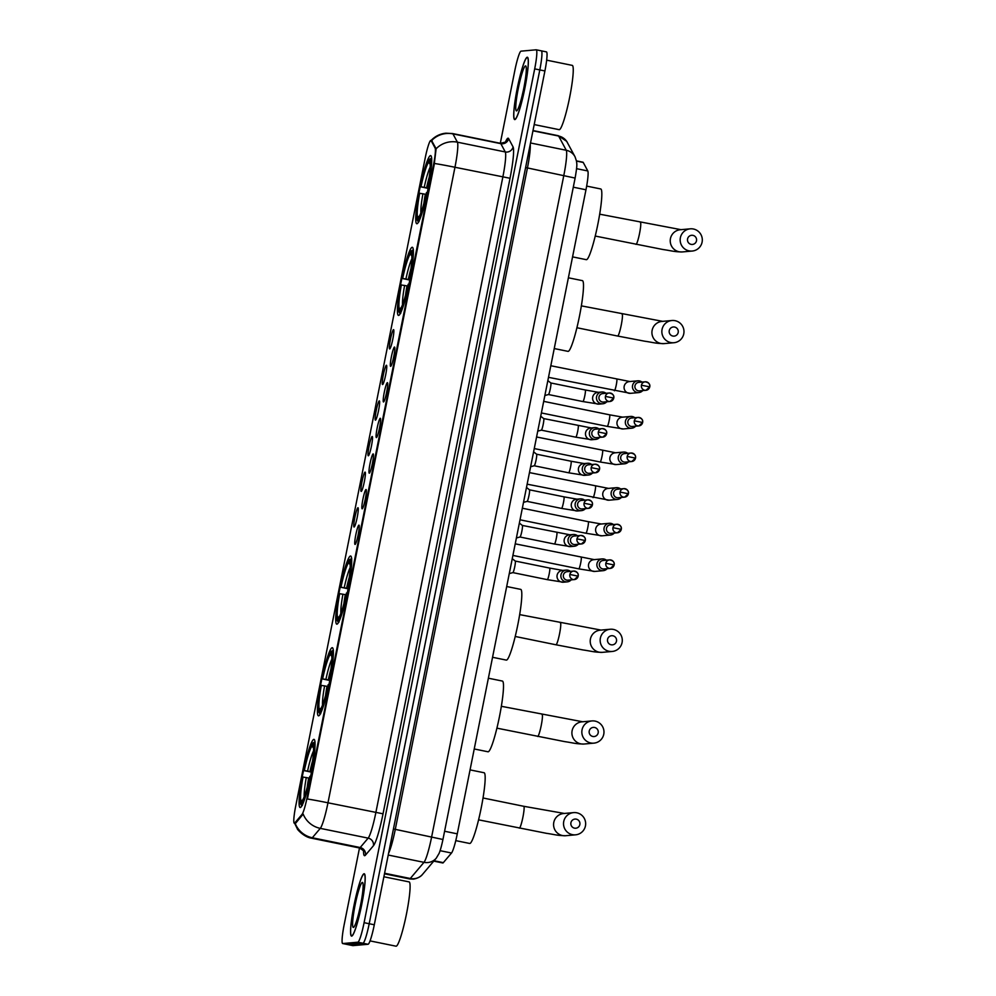 <?xml version="1.0" encoding="UTF-8"?>
<svg xmlns="http://www.w3.org/2000/svg" width="996" height="996" viewBox="0 0 996 996"><rect width="100%" height="100%" fill="white"/><g stroke="black" fill="none" stroke-linecap="round" stroke-linejoin="round"><path stroke-width="1.49" d="M416.913 223.751A34.773 4.059 -78.5 0 0 427.819 189.887A34.773 4.059 -78.5 0 0 430.67 155.6A34.773 4.059 -78.5 0 0 430.533 155.6A34.773 4.059 -78.5 0 0 419.627 189.452A34.773 4.059 -78.5 0 0 416.764 223.739A34.773 4.059 -78.5 0 0 416.913 223.751M318.583 715.85A34.773 4.059 -78.5 0 0 329.489 681.986A34.773 4.059 -78.5 0 0 332.34 647.699A34.773 4.059 -78.5 0 0 332.203 647.699A34.773 4.059 -78.5 0 0 321.297 681.55A34.773 4.059 -78.5 0 0 318.434 715.838A34.773 4.059 -78.5 0 0 318.583 715.85M336.897 624.168A34.773 4.059 -78.5 0 0 347.803 590.304A34.773 4.059 -78.5 0 0 350.667 556.017A34.773 4.059 -78.5 0 0 350.517 556.017A34.773 4.059 -78.5 0 0 339.611 589.869A34.773 4.059 -78.5 0 0 336.76 624.156A34.773 4.059 -78.5 0 0 336.897 624.168M398.587 315.433A34.773 4.059 -78.5 0 0 409.493 281.569A34.773 4.059 -78.5 0 0 412.356 247.282A34.773 4.059 -78.5 0 0 412.207 247.282A34.773 4.059 -78.5 0 0 401.301 281.133A34.773 4.059 -78.5 0 0 398.45 315.421A34.773 4.059 -78.5 0 0 398.587 315.433M300.257 807.532A34.773 4.059 -78.5 0 0 311.163 773.668A34.773 4.059 -78.5 0 0 314.026 739.381A34.773 4.059 -78.5 0 0 313.877 739.381A34.773 4.059 -78.5 0 0 302.971 773.232A34.773 4.059 -78.5 0 0 300.12 807.519A34.773 4.059 -78.5 0 0 300.257 807.532M358.909 525.141A9.836 1.145 101.5 0 1 359.033 525.178A9.836 1.145 101.5 0 1 358.112 535.014A9.836 1.145 101.5 0 1 355.099 544.414A9.836 1.145 101.5 0 1 355.062 544.426A9.836 1.145 101.5 0 1 355.796 534.889A9.836 1.145 101.5 0 1 358.909 525.141M366.03 489.522A9.836 1.145 101.5 0 1 366.142 489.571A9.836 1.145 101.5 0 1 365.233 499.394A9.836 1.145 101.5 0 1 362.22 508.807A9.836 1.145 101.5 0 1 362.171 508.807A9.836 1.145 101.5 0 1 362.905 499.27A9.836 1.145 101.5 0 1 366.03 489.522M373.151 453.902A9.836 1.145 101.5 0 1 373.263 453.952A9.836 1.145 101.5 0 1 372.342 463.775A9.836 1.145 101.5 0 1 369.342 473.187A9.836 1.145 101.5 0 1 369.292 473.187A9.836 1.145 101.5 0 1 370.026 463.65A9.836 1.145 101.5 0 1 373.151 453.902M380.26 418.283A9.836 1.145 101.5 0 1 380.385 418.332A9.836 1.145 101.5 0 1 379.464 428.156A9.836 1.145 101.5 0 1 376.451 437.568A9.836 1.145 101.5 0 1 376.413 437.58A9.836 1.145 101.5 0 1 377.148 428.043A9.836 1.145 101.5 0 1 380.26 418.283M387.382 382.663A9.836 1.145 101.5 0 1 387.494 382.713A9.836 1.145 101.5 0 1 386.585 392.536A9.836 1.145 101.5 0 1 383.572 401.948A9.836 1.145 101.5 0 1 383.522 401.961A9.836 1.145 101.5 0 1 384.257 392.424A9.836 1.145 101.5 0 1 387.382 382.663M394.503 347.044A9.836 1.145 101.5 0 1 394.615 347.094A9.836 1.145 101.5 0 1 393.694 356.929A9.836 1.145 101.5 0 1 390.693 366.329A9.836 1.145 101.5 0 1 390.644 366.341A9.836 1.145 101.5 0 1 391.378 356.805A9.836 1.145 101.5 0 1 394.503 347.044M357.95 507.736A9.836 1.145 101.5 0 1 358.074 507.786A9.836 1.145 101.5 0 1 357.153 517.609A9.836 1.145 101.5 0 1 354.14 527.021A9.836 1.145 101.5 0 1 354.103 527.021A9.836 1.145 101.5 0 1 354.837 517.484A9.836 1.145 101.5 0 1 357.95 507.736M365.071 472.116A9.836 1.145 101.5 0 1 365.183 472.166A9.836 1.145 101.5 0 1 364.275 481.989A9.836 1.145 101.5 0 1 361.262 491.402A9.836 1.145 101.5 0 1 361.212 491.402A9.836 1.145 101.5 0 1 361.946 481.865A9.836 1.145 101.5 0 1 365.071 472.116M372.193 436.497A9.836 1.145 101.5 0 1 372.305 436.547A9.836 1.145 101.5 0 1 371.384 446.37A9.836 1.145 101.5 0 1 368.383 455.782A9.836 1.145 101.5 0 1 368.333 455.795A9.836 1.145 101.5 0 1 369.068 446.258A9.836 1.145 101.5 0 1 372.193 436.497M379.302 400.878A9.836 1.145 101.5 0 1 379.426 400.927A9.836 1.145 101.5 0 1 378.505 410.75A9.836 1.145 101.5 0 1 375.492 420.163A9.836 1.145 101.5 0 1 375.455 420.175A9.836 1.145 101.5 0 1 376.189 410.638A9.836 1.145 101.5 0 1 379.302 400.878M386.423 365.258A9.836 1.145 101.5 0 1 386.535 365.308A9.836 1.145 101.5 0 1 385.626 375.143A9.836 1.145 101.5 0 1 382.613 384.543A9.836 1.145 101.5 0 1 382.564 384.556A9.836 1.145 101.5 0 1 383.298 375.019A9.836 1.145 101.5 0 1 386.423 365.258M393.545 329.651A9.836 1.145 101.5 0 1 393.657 329.688A9.836 1.145 101.5 0 1 392.735 339.524A9.836 1.145 101.5 0 1 389.735 348.924A9.836 1.145 101.5 0 1 389.685 348.936A9.836 1.145 101.5 0 1 390.42 339.399A9.836 1.145 101.5 0 1 393.545 329.651M576.472 160.879L582.971 162.211A19.683 2.291 101.5 0 1 583.245 162.46L587.802 170.963A19.683 2.291 101.5 0 1 585.972 189.775L457.276 833.839A19.683 2.291 101.5 0 1 451.512 853.012L443.332 862.648A19.683 2.291 101.5 0 1 442.859 862.972A19.683 2.291 101.5 0 1 442.784 862.972A19.683 2.291 101.5 0 1 442.71 862.947M294.816 822.908A17.716 2.067 101.5 0 1 294.393 823.206A17.716 2.067 101.5 0 1 294.318 823.206A17.716 2.067 101.5 0 1 295.712 806.038L425.217 157.966A17.716 2.067 101.5 0 1 430.907 140.424A17.716 2.067 101.5 0 1 431.144 140.648L435.128 148.08A17.716 2.067 101.5 0 1 433.484 165.012L307.166 797.223A17.716 2.067 101.5 0 1 301.975 814.479L294.816 822.908L295.75 823.094L294.629 823.144M351.638 936.115A31.822 3.71 -78.5 0 0 361.623 905.127A31.822 3.71 -78.5 0 0 364.237 873.753A31.822 3.71 -78.5 0 0 364.1 873.753A31.822 3.71 -78.5 0 0 354.128 904.742A31.822 3.71 -78.5 0 0 351.513 936.115A31.822 3.71 -78.5 0 0 351.638 936.115M514.795 119.595A31.822 3.71 -78.5 0 0 524.78 88.607A31.822 3.71 -78.5 0 0 527.394 57.233A31.822 3.71 -78.5 0 0 527.258 57.233A31.822 3.71 -78.5 0 0 517.285 88.208A31.822 3.71 -78.5 0 0 514.671 119.582A31.822 3.71 -78.5 0 0 514.795 119.595M352.796 945.602A19.683 2.291 -78.5 0 0 352.87 945.627A19.683 2.291 -78.5 0 0 352.945 945.627L368.059 944.27A19.683 2.291 -78.5 0 0 374.297 924.774L544.912 70.953L539.807 69.919A19.683 2.291 -78.5 0 0 541.351 50.846A19.683 2.291 -78.5 0 0 541.264 50.846A19.683 2.291 -78.5 0 1 541.351 50.846A19.683 2.291 -78.5 0 1 539.807 69.919L369.192 923.728L539.807 69.919L534.69 68.873A19.683 2.291 -78.5 0 0 536.246 49.8A19.683 2.291 -78.5 0 0 536.159 49.8L521.057 51.157A19.683 2.291 -78.5 0 0 514.808 70.654L500.303 143.287M368.059 944.27L362.955 943.237A19.683 2.291 -78.5 0 0 369.192 923.728A19.683 2.291 -78.5 0 1 362.955 943.237L347.841 944.594L362.955 943.237L357.85 942.191A19.683 2.291 -78.5 0 0 364.088 922.682L534.69 68.873M347.691 944.557A19.683 2.291 -78.5 0 0 347.766 944.582A19.683 2.291 -78.5 0 0 347.841 944.594A19.683 2.291 -78.5 0 1 347.766 944.582L342.649 943.536A19.683 2.291 -78.5 0 0 342.736 943.548L357.85 942.191M452.483 133.551A26.245 3.063 101.5 0 1 452.595 133.551A26.245 3.063 101.5 0 1 452.956 133.887A22.958 22.584 -28.2 0 0 431.604 140.561L436.124 148.765L434.119 165.149L307.403 799.004A22.958 0.797 -168.7 0 1 327.97 802.801A26.245 3.063 101.5 0 1 320.276 828.361A22.958 22.31 -139.7 0 1 303.182 814.093L295.75 823.094M359.494 847.982L344.205 924.475A19.683 2.291 -78.5 0 0 342.649 943.536M544.912 70.953A19.683 2.291 -78.5 0 0 546.455 51.892A19.683 2.291 -78.5 0 0 546.381 51.879M364.038 874.077A31.486 3.673 -78.5 0 0 354.165 904.742A31.486 3.673 -78.5 0 0 351.576 935.792A31.486 3.673 -78.5 0 0 351.7 935.792A31.486 3.673 -78.5 0 0 361.585 905.127A31.486 3.673 -78.5 0 0 364.163 874.077A31.486 3.673 -78.5 0 0 364.038 874.077M370.039 940.896L395.997 946.188A32.806 3.822 -78.5 0 0 396.134 946.2A32.806 3.822 -78.5 0 0 406.418 914.253A32.806 3.822 -78.5 0 0 409.119 881.908L383.896 876.766M353.368 927.438A22.958 2.677 -78.5 0 0 353.617 927.338A22.958 2.677 -78.5 0 0 360.49 905.476A22.958 2.677 -78.5 0 0 362.743 882.655A22.958 2.677 -78.5 0 0 362.37 882.431A22.958 2.677 -78.5 0 0 355.086 905.19A22.958 2.677 -78.5 0 0 353.368 927.438M360.266 906.572L358.772 913.12M527.195 57.556A31.486 3.673 -78.5 0 0 517.322 88.221A31.486 3.673 -78.5 0 0 514.733 119.271A31.486 3.673 -78.5 0 0 514.857 119.271A31.486 3.673 -78.5 0 0 524.743 88.607A31.486 3.673 -78.5 0 0 527.32 57.556A31.486 3.673 -78.5 0 0 527.195 57.556M534.192 124.575L559.154 129.667A32.806 3.822 -78.5 0 0 559.291 129.679A32.806 3.822 -78.5 0 0 569.575 97.733A32.806 3.822 -78.5 0 0 572.277 65.387L546.667 60.158M516.526 110.917A22.958 2.677 -78.5 0 0 516.775 110.817A22.958 2.677 -78.5 0 0 523.647 88.943A22.958 2.677 -78.5 0 0 525.9 66.134A22.958 2.677 -78.5 0 0 525.527 65.91A22.958 2.677 -78.5 0 0 518.244 88.656A22.958 2.677 -78.5 0 0 516.526 110.917M523.423 90.051L521.929 96.587M579.846 824.563A4.594 4.557 84.9 0 0 576.286 819.148A4.594 4.557 84.9 0 0 570.92 822.733A4.594 4.557 84.9 0 0 574.48 828.149A4.594 4.557 84.9 0 0 579.846 824.563M563.736 821.501A11.155 11.068 -95.1 0 1 573.596 812.612A11.155 11.068 -95.1 0 1 585.436 825.933A11.155 11.068 -95.1 0 1 575.588 834.822A11.155 11.068 -95.1 0 1 563.736 821.501M455.77 840.624L469.664 843.463A36.08 4.208 -78.5 0 0 469.813 843.463A36.08 4.208 -78.5 0 0 481.13 808.329A36.08 4.208 -78.5 0 0 484.093 772.747L470.05 769.883M311.462 772.161L303.942 770.58A31.225 3.648 -78.5 0 1 312.756 743.053L314.811 742.132M315.085 741.945L313.553 742.979A31.225 3.648 -78.5 0 1 311.474 769.896L312.918 770.145M311.624 776.581L310.192 776.332A31.225 3.648 -78.5 0 1 301.39 803.847L302.398 805.403M312.756 743.053L312.159 746.029A28.212 3.287 -78.5 0 0 304.315 770.543L303.942 770.58M311.474 769.896L311.113 769.933A28.212 3.287 -78.5 0 0 313.055 746.079A28.212 3.287 -78.5 0 0 312.956 745.954L313.553 742.979M301.39 803.847L301.975 800.871A28.212 3.287 -78.5 0 0 309.818 776.357L310.192 776.332M304.315 770.543L311.524 771.875M313.503 748.096L312.159 746.029M311.86 770.12L311.113 769.933M302 805.552L300.593 803.921A31.225 3.648 -78.5 0 1 300.443 803.747L301.452 805.291A32.544 3.797 -78.5 0 0 301.614 805.478M309.432 778.137L302.66 777.005A31.225 3.648 -78.5 0 0 300.443 803.747M303.033 776.967A28.212 3.287 -78.5 0 0 301.19 800.946L300.593 803.921M301.19 800.946L302.722 799.913M598.173 732.882A4.594 4.557 84.9 0 0 594.6 727.466A4.594 4.557 84.9 0 0 589.234 731.052A4.594 4.557 84.9 0 0 592.807 736.467A4.594 4.557 84.9 0 0 598.173 732.882M582.05 729.819A11.155 11.068 -95.1 0 1 591.91 720.93A11.155 11.068 -95.1 0 1 603.763 734.251A11.155 11.068 -95.1 0 1 593.902 743.141A11.155 11.068 -95.1 0 1 582.05 729.819M474.233 748.967L487.99 751.781A36.08 4.208 -78.5 0 0 488.14 751.781A36.08 4.208 -78.5 0 0 499.457 716.647A36.08 4.208 -78.5 0 0 502.42 681.065L488.376 678.201M329.788 680.48L322.268 678.899A31.225 3.648 -78.5 0 1 331.07 651.372L333.137 650.45M333.399 650.264L331.867 651.297A31.225 3.648 -78.5 0 1 329.8 678.214L331.232 678.463M329.95 684.887L328.506 684.65A31.225 3.648 -78.5 0 1 319.704 712.165L320.724 713.721M331.07 651.372L330.473 654.347A28.212 3.287 -78.5 0 0 322.629 678.861L322.268 678.899M329.8 678.214L329.427 678.251A28.212 3.287 -78.5 0 0 331.369 654.397A28.212 3.287 -78.5 0 0 331.27 654.272L331.867 651.297M319.704 712.165L320.301 709.189A28.212 3.287 -78.5 0 0 328.145 684.675L328.506 684.65M322.629 678.861L329.838 680.193M331.83 656.414L330.473 654.347M330.174 678.438L329.427 678.251M320.314 713.871L318.907 712.24A31.225 3.648 -78.5 0 1 318.77 712.065L319.766 713.609A32.544 3.797 -78.5 0 0 319.928 713.796M327.759 686.456L320.986 685.323A31.225 3.648 -78.5 0 0 318.77 712.065M321.347 685.285A28.212 3.287 -78.5 0 0 319.504 709.264L318.907 712.24M319.504 709.264L321.036 708.231M616.487 641.2A4.594 4.557 84.9 0 0 612.926 635.784A4.594 4.557 84.9 0 0 607.56 639.37A4.594 4.557 84.9 0 0 611.121 644.786A4.594 4.557 84.9 0 0 616.487 641.2M600.376 638.137A11.155 11.068 -95.1 0 1 610.224 629.248A11.155 11.068 -95.1 0 1 622.077 642.569A11.155 11.068 -95.1 0 1 612.229 651.459A11.155 11.068 -95.1 0 1 600.376 638.137M492.559 657.285L506.304 660.099A36.08 4.208 -78.5 0 0 506.454 660.099A36.08 4.208 -78.5 0 0 517.771 624.965A36.08 4.208 -78.5 0 0 520.734 589.383L506.69 586.52M348.102 588.798L340.582 587.217A31.225 3.648 -78.5 0 1 349.397 559.69L351.451 558.768M351.725 558.582L350.194 559.615A31.225 3.648 -78.5 0 1 348.114 586.532L349.559 586.781M348.264 593.205L346.832 592.969A31.225 3.648 -78.5 0 1 338.03 620.483L339.038 622.039M349.397 559.69L348.799 562.665A28.212 3.287 -78.5 0 0 340.956 587.179L340.582 587.217M348.114 586.532L347.753 586.569A28.212 3.287 -78.5 0 0 349.683 562.715A28.212 3.287 -78.5 0 0 349.596 562.591L350.194 559.615M338.03 620.483L338.615 617.508A28.212 3.287 -78.5 0 0 346.459 592.994L346.832 592.969M340.956 587.179L348.164 588.512M350.144 564.732L348.799 562.665M348.5 586.756L347.753 586.569M338.64 622.189L337.233 620.558A31.225 3.648 -78.5 0 1 337.084 620.384L338.092 621.927A32.544 3.797 -78.5 0 0 338.254 622.114M346.073 594.774L339.3 593.641A31.225 3.648 -78.5 0 0 337.084 620.384M339.673 593.604A28.212 3.287 -78.5 0 0 337.831 617.582L337.233 620.558M337.831 617.582L339.362 616.549M678.189 332.465A4.594 4.557 84.9 0 0 674.616 327.049A4.594 4.557 84.9 0 0 669.25 330.635A4.594 4.557 84.9 0 0 672.81 336.05A4.594 4.557 84.9 0 0 678.189 332.465M662.066 329.402A11.155 11.068 -95.1 0 1 671.927 320.513A11.155 11.068 -95.1 0 1 683.766 333.834A11.155 11.068 -95.1 0 1 673.918 342.724A11.155 11.068 -95.1 0 1 662.066 329.402M554.249 348.55L568.006 351.364A36.08 4.208 -78.5 0 0 568.143 351.364A36.08 4.208 -78.5 0 0 579.46 316.23A36.08 4.208 -78.5 0 0 582.423 280.648L568.38 277.784M409.792 280.063L402.284 278.482A31.225 3.648 -78.5 0 1 411.087 250.955L413.153 250.033M413.415 249.847L411.883 250.88A31.225 3.648 -78.5 0 1 409.804 277.797L411.248 278.046M409.954 284.47L408.522 284.234A31.225 3.648 -78.5 0 1 399.72 311.748L400.741 313.304M411.087 250.955L410.489 253.93A28.212 3.287 -78.5 0 0 402.645 278.444L402.284 278.482M409.804 277.797L409.443 277.834A28.212 3.287 -78.5 0 0 411.385 253.98A28.212 3.287 -78.5 0 0 411.286 253.856L411.883 250.88M399.72 311.748L400.317 308.772A28.212 3.287 -78.5 0 0 408.161 284.258L408.522 284.234M402.645 278.444L409.854 279.776M411.846 255.997L410.489 253.93M410.19 278.021L409.443 277.834M400.33 313.454L398.923 311.823A31.225 3.648 -78.5 0 1 398.786 311.648L399.782 313.18A32.544 3.797 -78.5 0 0 399.944 313.379M407.762 286.039L400.99 284.906A31.225 3.648 -78.5 0 0 398.786 311.648M401.363 284.868A28.212 3.287 -78.5 0 0 399.521 308.847L398.923 311.823M399.521 308.847L401.052 307.814M696.503 240.783A4.594 4.557 84.9 0 0 692.93 235.367A4.594 4.557 84.9 0 0 687.564 238.953A4.594 4.557 84.9 0 0 691.137 244.369A4.594 4.557 84.9 0 0 696.503 240.783M680.38 237.72A11.155 11.068 -95.1 0 1 690.24 228.831A11.155 11.068 -95.1 0 1 702.093 242.153A11.155 11.068 -95.1 0 1 692.232 251.042A11.155 11.068 -95.1 0 1 680.38 237.72M572.563 256.868L586.32 259.682A36.08 4.208 -78.5 0 0 586.47 259.682A36.08 4.208 -78.5 0 0 597.787 224.548A36.08 4.208 -78.5 0 0 600.75 188.966L586.669 186.09M428.118 188.381L420.598 186.787A31.225 3.648 -78.5 0 1 429.401 159.273L431.467 158.352M431.729 158.165L430.197 159.198A31.225 3.648 -78.5 0 1 428.131 186.115L429.562 186.364M428.28 192.788L426.848 192.552A31.225 3.648 -78.5 0 1 418.034 220.066L419.055 221.622M429.401 159.273L428.815 162.248A28.212 3.287 -78.5 0 0 420.972 186.762L420.598 186.787M428.131 186.115L427.757 186.152A28.212 3.287 -78.5 0 0 429.699 162.298A28.212 3.287 -78.5 0 0 429.6 162.174L430.197 159.198M418.034 220.066L418.631 217.091A28.212 3.287 -78.5 0 0 426.475 192.577L426.848 192.552M420.972 186.762L428.168 188.095M430.16 164.315L428.815 162.248M428.517 186.339L427.757 186.152M418.656 221.772L417.237 220.141A31.225 3.648 -78.5 0 1 417.1 219.967L418.096 221.498A32.544 3.797 -78.5 0 0 418.258 221.697M426.089 194.357L419.316 193.224A31.225 3.648 -78.5 0 0 417.1 219.967M419.677 193.187A28.212 3.287 -78.5 0 0 417.834 217.165L417.237 220.141M417.834 217.165L419.366 216.132M606.377 560.188A5.901 5.864 84.9 0 0 596.978 563.624A5.901 5.864 84.9 0 0 607.137 568.679M614.171 564.969C614.719 562.304 613.2 560.611 609.602 559.889L603.128 560.474A4.27 4.233 84.9 0 0 602.68 568.903A4.27 4.233 84.9 0 0 603.9 568.965L610.374 568.38A4.27 4.233 84.9 0 0 614.134 564.981L614.134 564.981A4.27 4.233 84.9 0 0 609.602 559.889A4.27 4.233 84.9 0 0 605.842 563.288A4.27 4.233 84.9 0 0 610.374 568.38L614.171 564.969L605.842 563.288M613.486 524.568A5.901 5.864 84.9 0 0 604.086 528.005A5.901 5.864 84.9 0 0 614.258 533.059M621.255 529.337A4.27 4.233 84.9 0 0 616.723 524.27L610.249 524.855A4.27 4.233 84.9 0 0 609.801 533.283A4.27 4.233 84.9 0 0 611.009 533.346L617.483 532.773A4.27 4.233 84.9 0 0 621.255 529.362L612.951 527.668A4.27 4.233 84.9 0 0 617.483 532.773L621.28 529.362C621.84 526.685 620.321 524.992 616.723 524.27A4.27 4.233 84.9 0 0 612.951 527.668M620.608 488.949A5.901 5.864 84.9 0 0 611.208 492.385A5.901 5.864 84.9 0 0 621.367 497.44M628.376 493.717A4.27 4.233 84.9 0 0 623.845 488.65L617.371 489.235A4.27 4.233 84.9 0 0 616.91 497.664A4.27 4.233 84.9 0 0 618.13 497.726L624.604 497.153A4.27 4.233 84.9 0 0 628.376 493.755L620.072 492.061A4.27 4.233 84.9 0 0 624.604 497.153L628.401 493.742C628.962 491.065 627.43 489.372 623.845 488.65A4.27 4.233 84.9 0 0 620.072 492.061M627.729 453.329A5.901 5.864 84.9 0 0 618.329 456.766A5.901 5.864 84.9 0 0 628.488 461.82M635.523 458.123C636.071 455.446 634.552 453.753 630.954 453.031L624.48 453.616A4.27 4.233 84.9 0 0 624.031 462.044A4.27 4.233 84.9 0 0 625.251 462.107L631.725 461.534A4.27 4.233 84.9 0 0 635.485 458.135L635.523 458.123A4.27 4.233 84.9 0 0 630.954 453.031A4.27 4.233 84.9 0 0 627.194 456.442A4.27 4.233 84.9 0 0 631.725 461.534L635.523 458.123L627.194 456.442M634.838 417.71A5.901 5.864 84.9 0 0 625.438 421.146A5.901 5.864 84.9 0 0 635.61 426.201M642.632 422.503C643.192 419.826 641.673 418.133 638.075 417.424L631.601 417.996A4.27 4.233 84.9 0 0 631.153 426.425A4.27 4.233 84.9 0 0 632.36 426.487L638.834 425.915A4.27 4.233 84.9 0 0 642.607 422.516L642.607 422.516A4.27 4.233 84.9 0 0 638.075 417.424A4.27 4.233 84.9 0 0 634.303 420.822A4.27 4.233 84.9 0 0 638.834 425.915L642.632 422.503L634.303 420.822M641.959 382.091A5.901 5.864 84.9 0 0 632.56 385.527A5.901 5.864 84.9 0 0 642.719 390.581M641.424 385.203L649.753 386.884C650.313 384.219 648.782 382.514 645.196 381.804L638.722 382.377A4.27 4.233 84.9 0 0 638.262 390.805A4.27 4.233 84.9 0 0 639.482 390.88L645.956 390.295A4.27 4.233 84.9 0 0 649.728 386.896A4.27 4.233 84.9 0 0 645.196 381.804A4.27 4.233 84.9 0 0 641.424 385.203A4.27 4.233 84.9 0 0 645.956 390.295L649.728 386.896M570.384 571.368A5.901 5.864 84.9 0 0 560.985 574.804A5.901 5.864 84.9 0 0 571.144 579.871M578.178 576.161C578.738 573.497 577.207 571.804 573.621 571.082L567.147 571.667A4.27 4.233 84.9 0 0 566.687 580.095A4.27 4.233 84.9 0 0 567.907 580.158L574.381 579.572A4.27 4.233 84.9 0 0 578.153 576.174L578.153 576.174A4.27 4.233 84.9 0 0 573.621 571.082A4.27 4.233 84.9 0 0 569.849 574.48A4.27 4.233 84.9 0 0 574.381 579.572L578.178 576.161L569.849 574.48M515.193 561.047A5.901 0.685 101.5 0 1 515.218 561.047A5.901 0.685 101.5 0 1 515.256 561.059A5.901 0.685 101.5 0 1 514.708 566.973A5.901 0.685 101.5 0 1 512.89 572.613A5.901 0.685 101.5 0 1 512.878 572.613L547.327 579.647A5.901 0.685 101.5 0 1 547.302 579.647A5.901 0.685 101.5 0 0 547.352 579.66A5.901 0.685 101.5 0 0 549.145 574.169A5.901 0.685 101.5 0 0 549.68 568.081A5.901 0.685 101.5 0 1 549.68 568.081L515.231 561.047L512.255 558.694M577.506 535.761A5.901 5.864 84.9 0 0 568.106 539.197A5.901 5.864 84.9 0 0 578.265 544.252M576.97 538.861L585.299 540.542C585.847 537.877 584.328 536.184 580.73 535.462L574.256 536.047A4.27 4.233 84.9 0 0 573.808 544.476A4.27 4.233 84.9 0 0 575.028 544.538L581.502 543.953A4.27 4.233 84.9 0 0 585.262 540.554A4.27 4.233 84.9 0 0 580.73 535.462A4.27 4.233 84.9 0 0 576.97 538.861A4.27 4.233 84.9 0 0 581.502 543.953L585.262 540.554M522.302 525.427A5.901 0.685 101.5 0 1 522.327 525.427A5.901 0.685 101.5 0 1 522.365 525.452A5.901 0.685 101.5 0 1 521.829 531.354A5.901 0.685 101.5 0 1 520.012 536.993A5.901 0.685 101.5 0 1 519.987 537.006L554.436 544.028A5.901 0.685 101.5 0 1 554.423 544.028M584.615 500.141A5.901 5.864 84.9 0 0 575.215 503.578A5.901 5.864 84.9 0 0 585.387 508.632M584.079 503.241L592.408 504.935C592.969 502.258 591.45 500.565 587.852 499.843L581.378 500.428A4.27 4.233 84.9 0 0 580.929 508.856A4.27 4.233 84.9 0 0 582.137 508.919L588.611 508.346A4.27 4.233 84.9 0 0 592.383 504.935A4.27 4.233 84.9 0 0 587.852 499.843A4.27 4.233 84.9 0 0 584.079 503.241A4.27 4.233 84.9 0 0 588.611 508.346L592.383 504.935M529.424 489.808A5.901 0.685 101.5 0 1 529.449 489.808A5.901 0.685 101.5 0 1 529.486 489.833A5.901 0.685 101.5 0 1 528.938 495.734A5.901 0.685 101.5 0 1 527.133 501.374A5.901 0.685 101.5 0 1 527.108 501.386L561.557 508.421A5.901 0.685 101.5 0 1 561.557 508.421A5.901 0.685 101.5 0 1 561.532 508.408A5.901 0.685 101.5 0 0 563.387 502.93A5.901 0.685 101.5 0 0 563.923 496.842A5.901 0.685 101.5 0 1 563.923 496.842L529.461 489.82M591.736 464.522A5.901 5.864 84.9 0 0 582.336 467.958A5.901 5.864 84.9 0 0 592.495 473.013M599.53 469.315C600.09 466.638 598.559 464.945 594.973 464.223L588.499 464.808A4.27 4.233 84.9 0 0 588.038 473.237A4.27 4.233 84.9 0 0 589.259 473.299L595.733 472.727A4.27 4.233 84.9 0 0 599.505 469.328L599.505 469.328A4.27 4.233 84.9 0 0 594.973 464.223A4.27 4.233 84.9 0 0 591.201 467.622A4.27 4.233 84.9 0 0 595.733 472.727L599.53 469.315L591.201 467.622M536.545 454.188A5.901 0.685 101.5 0 1 536.57 454.188A5.901 0.685 101.5 0 1 536.607 454.213A5.901 0.685 101.5 0 1 536.06 460.115A5.901 0.685 101.5 0 1 534.242 465.755A5.901 0.685 101.5 0 1 534.23 465.767L568.679 472.801A5.901 0.685 101.5 0 1 568.654 472.789A5.901 0.685 101.5 0 0 568.704 472.801A5.901 0.685 101.5 0 0 570.496 467.311A5.901 0.685 101.5 0 0 571.032 461.223A5.901 0.685 101.5 0 1 571.032 461.223L536.583 454.201M598.857 428.903A5.901 5.864 84.9 0 0 589.458 432.339A5.901 5.864 84.9 0 0 599.617 437.393M606.651 433.696C607.199 431.019 605.68 429.326 602.082 428.604L595.608 429.189A4.27 4.233 84.9 0 0 595.16 437.618A4.27 4.233 84.9 0 0 596.38 437.68L602.854 437.107A4.27 4.233 84.9 0 0 606.614 433.708L606.614 433.708A4.27 4.233 84.9 0 0 602.082 428.604A4.27 4.233 84.9 0 0 598.322 432.015A4.27 4.233 84.9 0 0 602.854 437.107L606.651 433.696L598.322 432.015M543.654 418.569A5.901 0.685 101.5 0 1 543.679 418.569A5.901 0.685 101.5 0 1 543.716 418.594A5.901 0.685 101.5 0 1 543.181 424.495A5.901 0.685 101.5 0 1 541.363 430.148A5.901 0.685 101.5 0 1 541.338 430.148L575.788 437.182A5.901 0.685 101.5 0 1 575.788 437.182A5.901 0.685 101.5 0 1 575.775 437.169M605.966 393.283A5.901 5.864 84.9 0 0 596.567 396.719A5.901 5.864 84.9 0 0 606.738 401.774M613.735 398.051A4.27 4.233 84.9 0 0 609.203 392.997L602.729 393.569A4.27 4.233 84.9 0 0 602.281 401.998A4.27 4.233 84.9 0 0 603.489 402.06L609.963 401.488A4.27 4.233 84.9 0 0 613.735 398.089L605.431 396.396A4.27 4.233 84.9 0 0 609.963 401.488L613.76 398.076C614.32 395.4 612.801 393.706 609.203 392.997A4.27 4.233 84.9 0 0 605.431 396.396M550.776 382.95A5.901 0.685 101.5 0 1 550.8 382.95A5.901 0.685 101.5 0 1 550.838 382.974A5.901 0.685 101.5 0 1 550.29 388.876A5.901 0.685 101.5 0 1 548.485 394.528A5.901 0.685 101.5 0 1 548.46 394.528L582.909 401.562A5.901 0.685 101.5 0 1 582.909 401.562A5.901 0.685 101.5 0 1 582.884 401.55A5.901 0.685 101.5 0 0 584.739 396.072A5.901 0.685 101.5 0 0 585.275 389.984A5.901 0.685 101.5 0 1 585.275 389.984L550.813 382.962M434.069 860.756L443.332 862.648M307.166 797.223L307.789 797.348M301.975 814.479L302.896 814.666M433.484 165.012L434.119 165.149M435.128 148.08L436.061 148.267M431.144 140.648L432.077 140.834M440.095 850.684L451.512 853.012M444.59 831.249L457.276 833.839M573.285 187.186L585.972 189.775M576.572 168.673L587.802 170.963M576.51 161.091L583.245 162.46M505.408 142.129A32.806 3.822 101.5 0 1 508.035 138.195A32.806 3.822 101.5 0 1 508.632 138.618L513.065 146.91A32.806 3.822 101.5 0 1 510.027 178.272L383.037 813.807A32.806 3.822 101.5 0 1 373.425 845.753L365.445 855.153A32.806 3.822 101.5 0 1 363.528 851.007M373.425 845.753A6.561 6.374 40.3 0 0 368.159 838.134L320.276 828.361L312.308 837.761A26.245 3.063 101.5 0 1 311.686 838.209A26.245 3.063 101.5 0 1 311.574 838.196L359.456 847.97A26.245 3.063 -78.5 0 0 359.556 847.97A26.245 3.063 -78.5 0 0 360.191 847.534L368.159 838.134A26.245 3.063 -78.5 0 0 375.853 812.574L502.843 177.039A26.245 3.063 -78.5 0 0 505.271 151.952L500.839 143.661A26.245 3.063 -78.5 0 0 500.478 143.324L505.694 142.042M295.165 823.368A22.958 22.31 -139.7 0 0 312.308 837.761L360.191 847.534A6.561 6.374 40.3 0 1 365.445 855.153M434.393 163.469A22.958 0.797 11.3 0 1 454.96 167.266L327.97 802.801L383.037 813.807M436.124 148.765A22.958 22.584 -28.2 0 1 457.401 142.179A26.245 3.063 101.5 0 1 454.96 167.266L510.027 178.272M508.632 138.618A6.561 6.449 151.8 0 1 500.839 143.661L452.956 133.887L457.401 142.179L505.271 151.952A6.561 6.449 151.8 0 0 513.065 146.91M342.736 943.548L352.945 945.627M364.088 922.682L374.297 924.774M359.357 847.932A26.245 3.063 -78.5 0 0 359.456 847.97C363.241 850.36 364.698 851.617 363.814 851.742M422.553 874.339A13.122 12.749 -139.7 0 1 410.29 878.484L423.985 862.337A26.245 3.063 -78.5 0 0 431.666 836.777L563.836 175.358A26.245 3.063 -78.5 0 0 566.263 150.272A13.122 12.898 -28.2 0 1 575.028 156.77L576.535 161.215C576.684 164.228 577.655 163.419 575.115 178.072L442.946 839.491C440.742 849.874 439.174 853.248 439.024 853.51L436.248 858.191L422.553 874.339C422.727 874.002 420.661 877.85 413.402 879.132L409.555 878.92A26.245 3.063 -78.5 0 0 409.655 878.933A26.245 3.063 -78.5 0 0 410.29 878.484L384.593 873.243M530.519 142.976L566.263 150.272L558.644 136.041A26.245 3.063 -78.5 0 0 558.283 135.705L566.674 141.32L575.028 156.77M532.947 130.8L558.644 136.041A13.122 12.898 -28.2 0 1 567.409 142.54M436.248 858.191A13.122 12.749 -139.7 0 1 423.985 862.337L388.228 855.041M442.946 839.491L395.288 829.357A26.245 3.063 101.5 0 1 388.589 853.248M575.115 178.072L527.444 167.938L395.288 829.357L393.445 828.958M530.233 144.395A26.245 3.063 101.5 0 1 527.444 167.938L525.614 167.54M483.035 797.983L523.796 806.299A11.155 1.307 101.5 0 1 523.796 806.299A11.155 1.307 101.5 0 1 522.925 817.106A11.155 1.307 101.5 0 1 519.389 828.149A11.155 1.307 101.5 0 1 519.339 828.149A11.155 1.307 101.5 0 1 519.302 828.137M573.596 812.612L563.649 813.508A11.155 11.068 84.9 0 0 553.788 822.397A11.155 11.068 84.9 0 0 565.641 835.719L575.588 834.822M313.553 750.922A25.236 2.938 -78.5 0 0 307.577 771.103M312.582 760.907A24.278 2.826 -78.5 0 0 309.943 771.551M306.295 777.527A25.236 2.938 -78.5 0 0 304.203 796.713M308.66 777.976A24.278 2.826 -78.5 0 0 307.229 787.151M542.073 714.618A11.155 1.307 101.5 0 1 542.123 714.618A11.155 1.307 101.5 0 1 541.239 725.424A11.155 1.307 101.5 0 1 537.703 736.467A11.155 1.307 101.5 0 1 537.666 736.467A11.155 1.307 101.5 0 1 537.616 736.455M591.91 720.93L581.975 721.826A11.155 11.068 84.9 0 0 572.115 730.715A11.155 11.068 84.9 0 0 583.967 744.037L593.902 743.141M331.867 659.24A25.236 2.938 -78.5 0 0 325.891 679.421M330.909 669.225A24.278 2.826 -78.5 0 0 328.269 679.87M324.609 685.846A25.236 2.938 -78.5 0 0 322.53 705.031M326.987 686.294A24.278 2.826 -78.5 0 0 325.555 695.469M560.399 622.936A11.155 1.307 101.5 0 1 560.437 622.936A11.155 1.307 101.5 0 1 559.565 633.742A11.155 1.307 101.5 0 1 556.029 644.786A11.155 1.307 101.5 0 1 555.98 644.786A11.155 1.307 101.5 0 1 555.942 644.773L583.009 649.94C592.197 651.272 593.666 652.231 602.281 652.355L612.229 651.459M610.224 629.248L600.289 630.144A11.155 11.068 84.9 0 0 590.429 639.034A11.155 11.068 84.9 0 0 602.281 652.355M350.194 567.558A25.236 2.938 -78.5 0 0 344.218 587.74M349.223 577.543A24.278 2.826 -78.5 0 0 346.583 588.188M342.935 594.164A25.236 2.938 -78.5 0 0 340.844 613.349M345.301 594.612A24.278 2.826 -78.5 0 0 343.869 603.788M622.089 314.188A11.155 1.307 101.5 0 1 622.127 314.201A11.155 1.307 101.5 0 1 621.255 325.007A11.155 1.307 101.5 0 1 617.719 336.05A11.155 1.307 101.5 0 1 617.669 336.05A11.155 1.307 101.5 0 1 617.632 336.038L644.698 341.205C653.886 342.537 655.356 343.495 663.971 343.62L673.918 342.724M671.927 320.513L661.979 321.409A11.155 11.068 84.9 0 0 652.131 330.299A11.155 11.068 84.9 0 0 663.971 343.62M411.883 258.823A25.236 2.938 -78.5 0 0 405.907 279.005M410.912 268.808A24.278 2.826 -78.5 0 0 408.285 279.453M404.625 285.429A25.236 2.938 -78.5 0 0 402.533 304.614M406.99 285.877A24.278 2.826 -78.5 0 0 405.559 295.053M640.403 222.506A11.155 1.307 101.5 0 1 640.453 222.519A11.155 1.307 101.5 0 1 639.569 233.325A11.155 1.307 101.5 0 1 636.033 244.369A11.155 1.307 101.5 0 1 635.996 244.369A11.155 1.307 101.5 0 1 635.946 244.356M690.24 228.831L680.305 229.727A11.155 11.068 84.9 0 0 670.445 238.617A11.155 11.068 84.9 0 0 682.297 251.938L692.232 251.042M430.197 167.141A25.236 2.938 -78.5 0 0 424.221 187.323M429.239 177.126A24.278 2.826 -78.5 0 0 426.599 187.771M422.939 193.747A25.236 2.938 -78.5 0 0 420.86 212.932M425.317 194.195A24.278 2.826 -78.5 0 0 423.885 203.371M512.903 555.419L578.801 568.865A5.901 0.685 101.5 0 1 578.801 568.865A5.901 0.685 101.5 0 1 578.776 568.853A5.901 0.685 101.5 0 0 580.618 563.375A5.901 0.685 101.5 0 0 581.154 557.299A5.901 0.685 101.5 0 0 581.129 557.299M602.194 558.905L593.803 559.665A5.901 5.864 84.9 0 0 588.524 564.732A5.901 5.864 84.9 0 0 594.861 571.43L578.801 568.865M601.497 524.033L588.275 521.68A5.901 0.685 101.5 0 1 588.275 521.68A5.901 0.685 101.5 0 1 587.74 527.768A5.901 0.685 101.5 0 1 585.934 533.246A5.901 0.685 101.5 0 1 585.909 533.246A5.901 0.685 101.5 0 1 585.897 533.234L520.024 519.8M609.303 523.286L600.924 524.045A5.901 5.864 84.9 0 0 595.645 529.113A5.901 5.864 84.9 0 0 601.982 535.811L585.909 533.246M595.371 486.06A5.901 0.685 101.5 0 1 595.396 486.06A5.901 0.685 101.5 0 1 594.849 492.149A5.901 0.685 101.5 0 1 593.056 497.627A5.901 0.685 101.5 0 1 593.031 497.627A5.901 0.685 101.5 0 1 593.006 497.627M616.424 487.679L608.046 488.426A5.901 5.864 84.9 0 0 602.767 493.506A5.901 5.864 84.9 0 0 609.104 500.191L527.145 484.18M534.254 448.561L600.152 462.007A5.901 0.685 101.5 0 1 600.152 462.007A5.901 0.685 101.5 0 1 600.127 462.007A5.901 0.685 101.5 0 0 601.97 456.529A5.901 0.685 101.5 0 0 602.505 450.441A5.901 0.685 101.5 0 0 602.48 450.441M623.546 452.06L615.155 452.807A5.901 5.864 84.9 0 0 609.876 457.886A5.901 5.864 84.9 0 0 616.213 464.572L600.152 462.007M622.849 417.175L609.627 414.822A5.901 0.685 101.5 0 1 609.627 414.822A5.901 0.685 101.5 0 1 609.091 420.91A5.901 0.685 101.5 0 1 607.286 426.388A5.901 0.685 101.5 0 1 607.261 426.388A5.901 0.685 101.5 0 1 607.249 426.388L541.376 412.942M630.655 416.44L622.276 417.187A5.901 5.864 84.9 0 0 616.997 422.267A5.901 5.864 84.9 0 0 623.334 428.952L607.261 426.388M616.723 379.202A5.901 0.685 101.5 0 1 616.748 379.202A5.901 0.685 101.5 0 1 616.2 385.29A5.901 0.685 101.5 0 1 614.408 390.781A5.901 0.685 101.5 0 1 614.383 390.768A5.901 0.685 101.5 0 1 614.358 390.768M637.776 380.821L629.397 381.568A5.901 5.864 84.9 0 0 624.119 386.647A5.901 5.864 84.9 0 0 630.456 393.333L548.497 377.335M566.201 570.098L562.342 570.447A5.901 5.864 84.9 0 0 557.063 575.526A5.901 5.864 84.9 0 0 563.387 582.212L547.327 579.647M556.776 532.462A5.901 0.685 101.5 0 1 556.801 532.462A5.901 0.685 101.5 0 1 556.266 538.55A5.901 0.685 101.5 0 1 554.461 544.04A5.901 0.685 101.5 0 1 554.436 544.028L570.509 546.592L574.368 546.244M573.323 534.479L569.451 534.827A5.901 5.864 84.9 0 0 564.172 539.907A5.901 5.864 84.9 0 0 570.509 546.592M580.431 498.859L576.572 499.208A5.901 5.864 84.9 0 0 571.293 504.287A5.901 5.864 84.9 0 0 577.63 510.973L561.557 508.421M587.553 463.252L583.693 463.588A5.901 5.864 84.9 0 0 578.415 468.668A5.901 5.864 84.9 0 0 584.739 475.353L568.679 472.801M594.674 427.633L590.802 427.981A5.901 5.864 84.9 0 0 585.524 433.048A5.901 5.864 84.9 0 0 591.861 439.734L575.788 437.182A5.901 0.685 101.5 0 0 577.618 431.691A5.901 0.685 101.5 0 0 578.153 425.603A5.901 0.685 101.5 0 0 578.128 425.603M601.783 392.013L597.924 392.362A5.901 5.864 84.9 0 0 592.645 397.429A5.901 5.864 84.9 0 0 598.982 404.115L582.909 401.562M430.907 140.424L431.729 140.585M294.318 823.206L295.028 823.343M433.746 861.129L442.784 862.972M430.372 141.295L431.691 139.863C435.638 135.979 440.394 133.75 445.934 133.19L452.595 133.551L500.478 143.324M294.119 822.235L297.431 828.996C296.609 828.597 303.73 837.15 311.574 838.196M536.246 49.8L546.455 51.892M558.283 135.705L532.997 130.551M352.87 945.627L347.766 944.582M409.555 878.92L384.481 873.803M478.578 819.833L546.368 833.303C555.556 834.636 557.025 835.594 565.641 835.719M523.796 806.299L564.446 813.471M496.892 728.151L564.695 741.622C573.883 742.954 575.352 743.912 583.967 744.037M501.362 706.301L582.76 721.789M515.218 636.469L555.98 644.786M519.675 614.619L601.086 630.107M576.908 327.734L617.669 336.05M581.365 305.872L662.776 321.372M595.222 236.052L663.025 249.523C672.213 250.855 673.682 251.814 682.297 251.938M599.692 214.19L681.09 229.69M594.375 559.652L515.218 543.841M594.861 571.43L603.24 570.671M522.34 508.221L588.275 521.68M601.982 535.811L610.361 535.051M608.618 488.414L529.461 472.602M609.104 500.191L617.483 499.432M615.727 452.794L536.57 436.983M616.213 464.572L624.592 463.812M543.692 401.363L609.627 414.822M623.334 428.952L631.713 428.193M629.97 381.555L550.813 365.744M630.456 393.333L638.834 392.586M512.89 572.613L509.28 573.596M562.902 570.434L549.68 568.081M563.387 582.212L567.259 581.863M570.023 534.815L522.352 525.427L519.377 523.087M520.012 536.993L516.389 537.977M529.486 489.833L526.486 487.467M527.133 501.374L523.51 502.358M577.145 499.195L563.923 496.842M577.63 510.973L581.49 510.624M536.607 454.213L533.607 451.848M534.242 465.755L530.631 466.75M584.254 463.576L571.032 461.223M584.739 475.353L588.611 475.005M591.375 427.956L543.704 418.581L540.728 416.228M541.363 430.148L537.74 431.131M591.861 439.734L595.72 439.385M550.838 382.974L547.837 380.609M548.485 394.528L544.862 395.512M598.496 392.337L585.275 389.984M598.982 404.115L602.841 403.766"/></g></svg>
